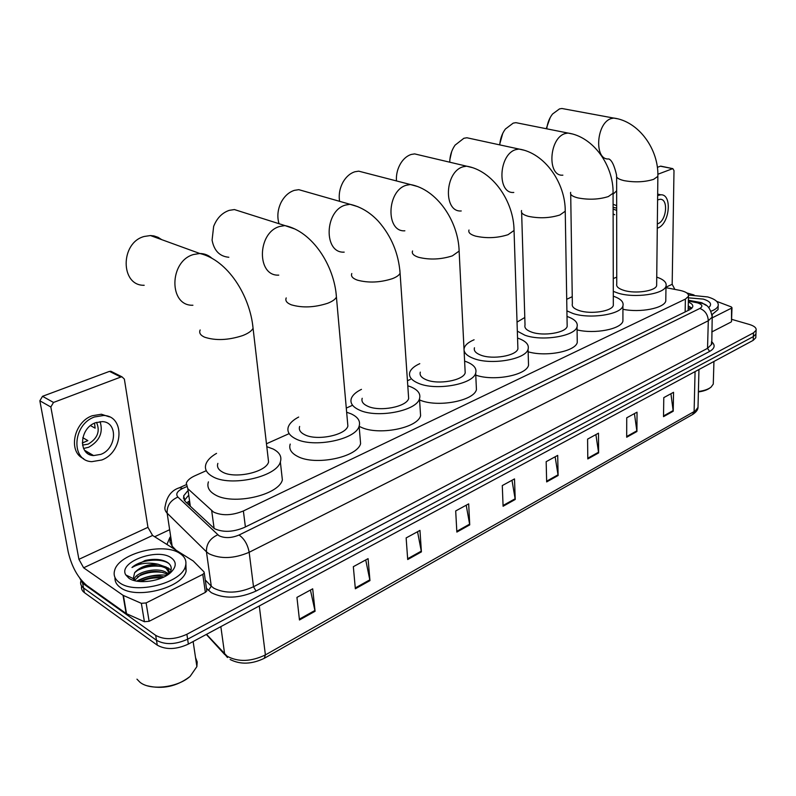 <?xml version="1.0" encoding="UTF-8"?>
<svg xmlns="http://www.w3.org/2000/svg" width="796" height="796" viewBox="0 0 796 796"><rect width="100%" height="100%" fill="white"/><g stroke="black" fill="none" stroke-linecap="round" stroke-linejoin="round"><path stroke-width="1.19" d="M206.273 470.695L194.861 475.789C190.224 477.918 187.368 480.376 186.284 483.182L187.816 488.684L213.567 512.087C222.193 515.917 232.133 515.539 243.377 510.972L685.396 299.097L688.46 296.351C688.958 293.704 686.072 291.704 679.814 290.351L665.973 287.684M688.182 309.644L688.271 310.41M186.642 502.833L188.891 501.341L188.851 504.913M410.348 379.423L407.443 380.727M351.961 405.532L346.29 408.079M289.097 433.651L266.461 443.77M187.428 491.192L183.637 495.898L185.16 501.43L214.383 528.624C223.009 532.554 232.939 532.186 244.183 527.529L689.684 309.724L692.719 306.948C693.216 305.077 691.764 303.445 688.341 302.052M136.683 581.12C146.335 576.135 156.434 574.195 166.971 575.299C156.434 574.195 146.335 576.135 136.683 581.12M731.584 319.315L749.414 324.47C754.349 326.002 756.578 327.942 756.101 330.28L753.504 332.857L186.881 634.273C174.772 639.745 164.374 640.103 155.688 635.357L82.665 583.259L79.739 578.145M154.663 536.743L168.921 530.046M755.832 336.529L755.782 337.763L753.185 340.36L188.363 644.093C176.314 649.606 165.946 649.964 157.28 645.168L84.386 592.612L83.52 587.936C81.122 586.154 80.207 583.985 80.784 581.408C80.207 583.985 81.122 586.154 83.52 587.936L156.484 640.273L83.52 587.936L82.665 583.259M188.363 644.093L187.627 639.198C175.548 644.68 165.16 645.039 156.484 640.273C165.16 645.039 175.548 644.68 187.627 639.198L753.344 336.608L187.627 639.198L186.881 634.273M755.991 332.798L755.941 334.022L753.344 336.608L755.941 334.022L755.991 332.798M688.261 305.913L691.913 308.201M184.344 500.525L188.105 495.868M670.928 393.731L673.217 411.233L673.545 392.309L663.784 397.622L663.516 416.656L673.217 411.233M634.432 413.612L636.929 431.502L637.029 412.189L626.731 417.8L626.691 437.223L636.929 431.502M595.896 434.596L598.622 452.904L598.473 433.183L587.587 439.123L587.796 458.944L598.622 452.904M555.14 456.785L558.115 475.52L557.697 455.392L546.165 461.67L546.663 481.918L558.115 475.52M310.43 590.045L315.077 611.268L312.699 588.811L296.938 597.398L299.465 619.985L315.077 611.268M365.722 559.936L369.961 580.612L368.07 558.653L353.334 566.682L355.344 588.781L369.961 580.612M417.542 531.718L421.412 551.877L419.96 530.405L406.139 537.927L407.701 559.538L421.412 551.877M466.207 505.221L469.74 524.882L468.675 503.868L455.69 510.942L456.854 532.076L469.74 524.882M511.987 480.286L515.231 499.47L514.505 478.913L502.286 485.57L503.092 506.256L515.231 499.47M84.386 592.612C81.988 590.821 81.073 588.642 81.63 586.075M88.416 452.526L86.963 452.934M206.681 589.995L206.821 590.94L205.358 592.383L202.791 574.394L146.106 602.94L149.121 621.308L144.404 621.706L126.146 613.527L86.883 585.538C77.909 577.936 71.68 566.712 68.187 551.877L39.85 400.796L42.516 396.309L53.511 402.448L50.835 406.995L78.913 559.319L83.63 567.797L123.022 595.299L141.36 603.338L146.106 602.94M205.358 592.383L149.121 621.308M202.791 574.394L204.264 572.971L203.985 571.866L193.279 561.021L152.583 535.449L147.947 527.32L124.365 379.095L122.007 376.846L120.793 377.045L109.48 371.374L42.516 396.309M109.48 371.374L112.445 372.05M120.793 377.045L53.511 402.448M95.47 422.736C79.351 428.278 77.938 455.173 93.61 455.571L100.873 454.357C116.823 448.576 118.106 421.98 102.296 421.611L95.47 422.736M83.55 448.456L88.674 447.252C99.599 441.034 103.4 432.497 100.077 421.631M82.784 437.691L87.858 440.616L82.267 443.004M82.505 445.093L88.127 444.148C97.56 438.526 100.356 431.263 96.525 422.358M109.4 416.875L101.41 414.238L92.237 415.741C73.65 422.059 67.74 452.078 83.66 458.685M101.828 459.979C123.489 452.058 125.211 415.96 103.669 415.472L94.485 416.985C72.516 424.447 70.565 461.093 91.848 461.65L101.828 459.979M88.764 454.138L90.386 453.68M90.545 425.611L95.112 428.178L94.525 423.144M189.329 677.008L189.279 677.048C176.473 686.52 162.513 689.455 147.409 685.824M195.537 657.655L197.199 661.924L196.881 666.62L190.184 676.292C177.866 687.635 150.305 690.918 139.927 682.212L136.962 679.177M179.846 553.419C185.08 556.822 186.941 561.14 185.398 566.364C181.667 583.07 135.101 594.91 119.579 582.702C114.813 579.269 113.191 575.1 114.694 570.195C119.111 553.28 163.807 542.066 179.846 553.419M185.906 564.036L186.115 571.18C182.403 587.955 135.927 599.836 120.415 587.567C116.524 584.801 114.724 581.458 115.002 577.558M169.12 573.836C172.234 569.558 171.906 565.896 168.135 562.862L166.712 561.956C160.931 559.081 153.698 558.603 145.031 560.523L131.977 567.528C139.499 563.19 148.195 562.085 158.076 564.235C147.728 564.065 139.917 566.881 134.643 572.682L133.25 578.632L134.882 580.622M128.862 578.185L125.778 574.911C117.898 562.225 157.22 547.618 171.05 557.688C176.702 561.757 176.613 566.682 170.782 572.473C161.518 581.428 137.569 584.722 128.862 578.185M167.687 574.841L165.578 573.498C157.668 570.384 149.35 570.832 140.613 574.841L134.574 580.364M168.473 574.314L167.08 573.06C159.021 566.424 136.315 571.498 134.196 579.18L134.017 579.796M161.966 577.876C154.892 576.662 148.156 577.597 141.748 580.692L140.196 581.568M163.926 576.981C154.235 574.742 145.648 576.205 138.166 581.349M169.419 573.448L166.384 568.603L164.792 567.628C156.792 564.434 148.355 564.881 139.479 568.971L134.643 572.682M169.07 573.876C169.548 571.13 168.573 568.871 166.155 567.11L158.076 564.235M169.14 573.817L166.543 572.692M171.1 569.906L165.707 566.802M161.628 578.015C154.285 577.359 147.31 578.553 140.683 581.597M163.001 572.473C153.757 571.12 145.21 572.622 137.34 576.961M162.255 566.593C152.872 565.19 144.195 566.692 136.225 571.11M169.2 563.787C161.18 557.409 139.867 559.926 131.977 567.528M161.737 239.656L158.066 237.317L153.946 235.924L150.444 235.546L144.275 236.462C120.027 242.601 120.266 286.003 144.195 285.276M217.865 463.381C216.741 466.784 218.223 469.64 222.323 471.958C234.322 479.242 265.964 472.317 268.58 462.008L267.963 456.715M266.799 446.675L273.118 449.004C279.605 452.357 282.013 456.665 280.361 461.929C276.64 477.023 229.885 487.261 212.383 476.456C206.453 473.043 204.313 468.874 205.975 463.939C207.438 460.108 210.96 456.586 216.542 453.372M281.495 472.058L282.371 479.908C278.719 495.301 232.283 505.669 214.84 494.624C208.93 491.142 206.791 486.893 208.423 481.859M243.447 212.433L234.412 209.567L229.248 210.353C222.094 212.821 216.9 218.164 213.646 226.402L212.084 240.153C214.104 250.76 219.696 256.461 228.83 257.257M299.644 426.467C298.58 429.75 300.271 432.507 304.709 434.725C316.738 441.103 345.603 435.243 347.882 426.089L347.494 421.691M346.658 412.238L351.006 413.801C357.961 417.014 360.658 421.144 359.125 426.208C355.872 439.621 313.236 448.287 295.664 438.815C289.237 435.541 286.799 431.531 288.351 426.765C289.724 423.183 293.157 419.95 298.659 417.054M360.051 437.064L360.598 443.601C357.394 457.272 315.027 466.048 297.525 456.367C291.127 453.024 288.689 448.924 290.222 444.069M306.37 191.826L298.789 189.667L294.321 190.363C288.749 192.214 284.321 196.274 281.038 202.532C277.794 209.348 277.038 216.164 278.799 222.95L279.028 223.716M362.2 398.279C361.205 401.453 363.046 404.099 367.732 406.239C379.732 411.99 406.617 406.846 408.656 398.527L408.398 394.756M407.791 385.781L410.726 386.816C418.009 389.901 420.935 393.881 419.492 398.766C416.577 410.965 376.876 418.567 359.344 410.04C352.538 406.885 349.882 403.015 351.344 398.398C352.648 395.025 356.011 392.01 361.454 389.353M420.228 410.099L420.596 415.681C417.711 428.129 378.239 435.83 360.787 427.104L359.125 426.288M365.105 172.812L358.717 171.16L354.817 171.777C350.23 173.269 346.409 176.543 343.335 181.578C339.793 187.856 338.539 194.433 339.584 201.308M420.318 372.12C419.383 375.175 421.373 377.732 426.278 379.782C438.188 384.985 463.352 380.438 465.192 372.846L465.033 369.633M464.605 361.115L466.297 361.702C473.889 364.658 477.013 368.488 475.67 373.185C473.043 384.309 435.9 391.025 418.467 383.314C411.343 380.289 408.477 376.558 409.85 372.11C411.084 368.916 414.398 366.1 419.781 363.663M476.217 384.876L476.436 389.652C473.839 401.005 436.934 407.801 419.572 399.93M420.059 155.18L414.626 153.897L411.194 154.464C407.333 155.708 404 158.414 401.174 162.593C397.642 168.165 396.06 174.274 396.428 180.921M474.466 347.772C473.59 350.718 475.7 353.175 480.794 355.145C492.605 359.862 516.246 355.822 517.907 348.877L517.818 346.121M517.549 338.061L518.156 338.26C526.007 341.096 529.31 344.767 528.066 349.285C525.698 359.464 490.794 365.424 473.52 358.439C467.799 356.26 464.655 353.563 464.068 350.33M528.415 361.235L528.534 365.324C526.226 375.344 493.51 381.533 475.759 375.115M464.018 349.255L464.347 347.663C465.511 344.648 468.764 342.011 474.088 339.773M471.55 138.773L466.914 137.768L463.879 138.275L455.063 145.151C451.621 150.145 449.84 155.827 449.74 162.195M521.639 212.572L525.022 325.066C524.206 327.892 526.435 330.25 531.708 332.141C543.379 336.439 565.677 332.818 567.17 326.45L567.14 324.091M567.011 316.46C574.841 319.176 578.185 322.659 577.04 326.907C574.911 336.24 541.996 341.584 524.902 335.215L517.33 331.156M577.209 339.036L577.259 342.539C575.18 351.464 545.897 357.086 528.136 351.802M517.032 322.121L524.803 317.495M449.849 159.638L451.69 151.548M519.897 123.46L515.908 122.664L513.211 123.121L505.4 129.022C502.087 133.519 500.196 138.812 499.759 144.882M570.702 194.105L572.354 303.833C571.598 306.54 573.926 308.808 579.339 310.609C590.871 314.539 611.975 311.276 613.328 305.425L613.318 303.395M613.308 296.182C620.761 298.769 623.965 302.012 622.93 305.913C620.989 314.51 589.856 319.305 572.971 313.495L566.911 310.858M622.92 318.151L622.92 321.166C621.039 329.156 594.632 334.27 577.08 329.892M566.722 299.306L572.244 296.669M499.54 144.842L502.744 133.37M565.369 109.132L561.906 108.495L559.498 108.903L552.543 114.017C549.369 118.106 547.439 123.032 546.743 128.823M616.631 176.861L616.751 283.923C616.054 286.53 618.472 288.689 624.014 290.421C635.387 294.022 655.416 291.077 656.64 285.674L656.66 283.923M656.74 277.098C663.864 279.565 666.948 282.59 665.993 286.192C664.242 294.112 634.691 298.45 618.034 293.127L613.298 291.366M665.824 298.47L665.784 301.067C664.083 308.251 640.113 312.928 622.92 309.276M613.268 278.54L616.741 277.157M546.235 128.713L550.235 117.5M731.514 321.415L731.544 308.122L712.171 317.873M731.066 322.042L711.773 331.962M674.879 289.406L672.172 284.301L673.993 170.563L672.829 168.653L660.421 166.205L657.367 167.339M660.421 166.205L661.138 166.215M672.501 168.722L657.874 174.244M731.544 308.122L731.992 307.694L731.265 306.898L716.649 301.336M686.819 292.948L694.042 294.978M657.337 223.915L657.864 223.726C666.65 220.711 668.66 198.592 660.023 199.289L657.605 199.925M616.661 208.144L613.099 207.288M660.859 194.791L657.665 194.284M657.287 228.213L657.814 228.014C669.744 223.885 672.481 193.856 660.72 194.791L657.655 195.547M613.109 209.01L616.671 210.413M613.119 214.015L614.701 214.731M613.069 194.194L616.641 190.791M616.661 205.666L613.099 204.274M710.132 387.801C707.554 389.831 703.634 391.214 698.39 391.94M713.335 382.07L713.276 384.09L711.057 387.125C708.291 389.304 704.072 390.756 698.4 391.503M688.5 295.027L707.743 296.938C715.455 299.236 718.927 302.201 718.151 305.833C717.435 307.903 715.107 309.684 711.166 311.166M718.101 307.545L718.042 309.574L712.131 314.51M688.431 297.843L703.286 299.097C710.201 301.316 712.181 303.982 709.206 307.107L708.689 307.505M706.221 305.415L701.475 302.649L692.858 301.067M702.709 303.117L693.266 301.147M214.124 528.464L211.696 510.724M689.814 308.321L688.222 307.913M688.769 310.171L688.182 309.614M245.397 526.932L243.377 510.972M190.353 506.336L187.816 488.684M685.137 311.952L685.396 299.097M186.383 486.754L182.682 488.426C177.07 491.251 175.478 494.127 177.896 497.062L219.019 535.748C224.82 538.414 231.507 538.166 239.069 535.012L699.863 308.44C703.157 306.4 702.39 304.55 697.565 302.878L688.371 301.007M699.863 308.44C705.117 310.559 707.923 314.659 708.301 320.748L249.168 552.285C233.994 558.752 220.591 559.24 208.96 553.747L206.443 551.807L211.278 586.174L213.776 588.174C225.308 593.866 238.551 593.388 253.516 586.761L707.535 348.35L711.405 344.559L711.455 342.688L711.773 344.399L712.201 317.087L708.301 320.748L707.535 348.35L709.634 351.424L256.023 591.07L253.516 586.761L249.168 552.285C247.705 544.534 244.332 538.773 239.069 535.012M698.45 302.172L695.983 302.51M256.023 591.07C239.178 598.572 224.263 599.099 211.288 592.662L206.443 588.284M166.951 544.454L170.006 537.191M711.495 341.623C715.534 345.086 714.908 348.35 709.634 351.424M155.688 635.357L157.28 645.168M753.504 332.857L753.185 340.36M217.746 534.803C209.975 538.434 206.204 544.106 206.443 551.807L167.14 513.161L172.155 546.195L176.016 550.145M177.896 497.062C170.414 500.405 166.822 505.768 167.14 513.161C165.011 511.012 164.374 508.594 165.25 505.908C166.921 496.276 171.657 490.217 179.448 487.739L178.533 488.137M170.235 538.703L169.966 542.106L172.155 546.195L172.016 547.628M205.269 580.035L211.278 586.174L208.482 590.393M712.201 315.116L712.201 317.087C709.465 301.953 701.953 304.341 699.435 302.41L688.381 300.182M182.682 488.426L179.448 487.739L185.975 484.794M206.522 634.332L227.109 656.222C238.303 662.202 251.068 661.765 265.396 654.919L264.252 658.322C251.735 664.322 240.372 664.71 230.144 659.506M227.477 657.536L224.661 654.123L220.84 626.641M264.69 658.073L692.281 414.686L698.002 407.423L698.052 405.373M259.287 605.965L265.396 654.919L694.112 411.572L695.067 371.613M515.151 498.744L503.062 505.49M469.66 524.126L456.814 531.3M421.313 551.111L407.642 558.732M369.841 579.826L355.275 587.955M314.937 610.462L299.366 619.149M558.046 474.804L546.643 481.172M598.562 452.198L587.786 458.207M636.88 430.815L626.691 436.506M673.177 410.557L663.526 415.95M147.947 527.32L78.913 559.319M152.583 535.449L83.63 567.797M126.146 613.527L123.022 595.299M50.835 406.995L39.85 400.796M123.41 595.517L126.524 613.736M144.404 621.706L141.36 603.338M200.154 329.962C198.891 332.847 200.363 335.255 204.582 337.176C215.547 340.788 228.233 340.26 242.621 335.604C248.233 333.415 251.715 330.967 253.068 328.26L252.511 323.743M192.911 305.236C168.672 306.301 168.901 261.168 193.547 254.511L199.806 253.496C204.472 253.556 208.512 255.158 211.925 258.282M286.212 297.913C285.038 300.689 286.739 302.987 291.316 304.818C302.351 308.032 314.45 307.525 327.604 303.296C332.36 301.445 335.305 299.366 336.429 297.077L336.081 293.336M278.749 275.127C256.511 276.421 257.098 232.531 279.734 226.462L284.948 225.586L294.6 228.9M351.802 273.525C350.708 276.192 352.578 278.411 357.424 280.152C368.468 283.087 380.12 282.59 392.368 278.67C396.547 277.048 399.124 275.237 400.09 273.227L399.851 270.033M344.2 252.133C323.465 253.566 324.37 210.691 345.504 205.06L350.001 204.293L358.041 206.761M412.557 250.959C411.542 253.526 413.572 255.645 418.646 257.317C429.671 259.993 440.904 259.506 452.347 255.874L459.133 251.078L458.984 248.362M404.865 230.8C385.493 232.323 386.707 190.453 406.457 185.219L410.388 184.533L417.104 186.393M469.003 230.014C468.068 232.482 470.237 234.512 475.501 236.104C486.485 238.551 497.341 238.084 508.047 234.691L514.047 230.462L513.957 228.134M461.242 210.96C443.113 212.542 444.616 171.647 463.133 166.782L466.565 166.175L472.237 167.588M521.579 210.532C520.713 212.9 523.012 214.83 528.454 216.353C539.38 218.592 549.857 218.134 559.906 214.98L565.24 211.219L565.19 209.239M513.788 192.453C496.784 194.085 498.575 154.135 515.937 149.598L518.972 149.051L523.778 150.145M570.672 192.353C569.876 194.612 572.284 196.473 577.886 197.906C588.722 199.975 598.871 199.527 608.323 196.572L613.069 193.229L613.059 191.528M562.872 175.16C546.892 176.811 548.951 137.778 565.279 133.539L567.966 133.051L572.075 133.907M656.64 285.674L657.864 176.364C658.839 149.35 638.73 121.32 613.855 118.067L611.467 118.504C596.095 122.475 593.796 160.613 608.831 158.951C611.796 160.145 614.393 165.618 616.621 175.359C615.895 177.518 618.402 179.289 624.134 180.652C634.88 182.553 644.71 182.115 653.625 179.349L657.864 176.364L657.884 174.901M561.906 108.495L617.398 118.753M672.172 284.301L665.983 287.167M691.296 308.749L688.222 307.972M183.906 497.699L183.379 498.127M688.162 310.47L688.46 296.351M756.101 330.28L755.782 337.763M184.304 500.465L183.637 495.898M224.741 654.561L206.323 634.442M698.958 369.523L698.002 407.423C697.992 409.691 696.251 412.02 692.799 414.398M122.007 376.846L110.684 371.175M204.264 572.971L206.821 590.94M84.535 450.238L93.61 455.571M101.41 414.238L103.669 415.472M193.13 641.536L196.881 666.62M185.398 566.364L186.115 571.18M133.25 578.632L125.778 574.911M134.196 579.18L134.365 580.165M167.787 573.637L168.931 573.707M166.981 567.787L168.185 567.866M268.58 462.008L253.068 328.26C250.063 295.823 227.825 260.063 199.806 253.496L150.444 235.546M280.361 461.929L282.371 479.908M347.882 426.089L336.429 297.077C334.4 265.625 312.36 231.387 284.948 225.586L234.412 209.567M359.125 426.208L360.598 443.601M408.656 398.527L400.09 273.227C398.597 253.446 391.373 236.143 378.428 221.328C370.07 212.373 360.598 206.701 350.001 204.293L298.789 189.667M419.492 398.766L420.596 415.681M465.192 372.846L459.133 251.078C458.387 221.208 436.885 189.279 410.388 184.533L358.717 171.16M475.67 373.185L476.436 389.652M517.907 348.877L514.047 230.462C513.818 201.348 492.634 170.473 466.565 166.175L414.626 153.897M528.066 349.285L528.534 365.324M567.17 326.45L565.24 211.219C565.458 182.831 544.633 152.961 518.972 149.051L466.914 137.768M577.04 326.907L577.259 342.539M613.328 305.425L613.069 193.229C613.696 165.538 593.219 136.614 567.966 133.051L515.908 122.664M622.93 305.913L622.92 321.166M665.993 286.192L665.784 301.067M672.829 168.653L660.76 166.135M731.992 307.694L731.504 321.614M658.292 194.244L660.72 194.791M713.942 361.464L713.276 384.09M718.151 305.833L718.042 309.574"/></g></svg>
